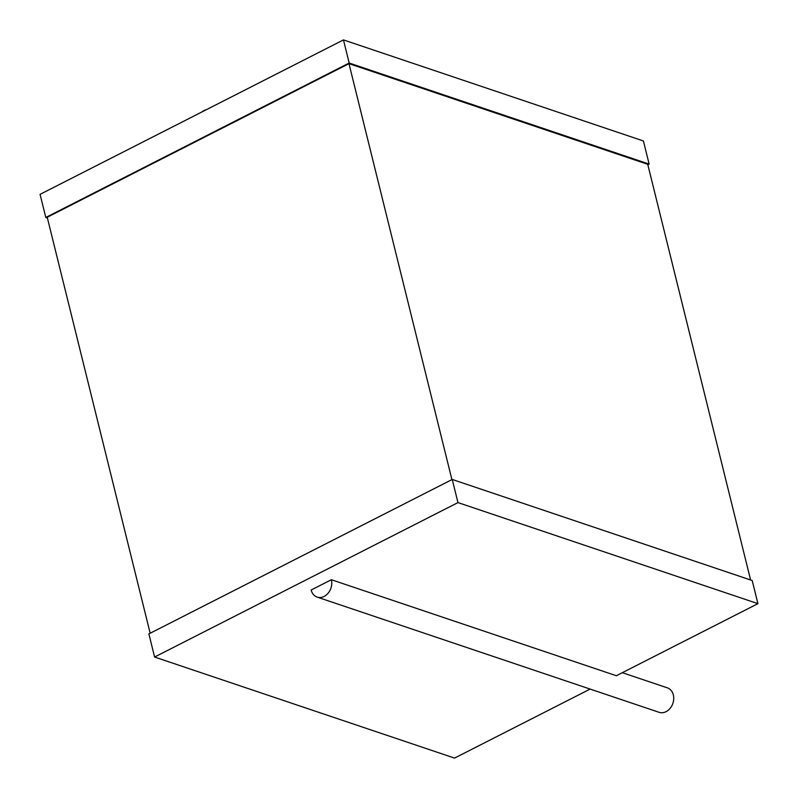 <?xml version="1.0" encoding="UTF-8"?>
<svg xmlns="http://www.w3.org/2000/svg" width="798" height="798" viewBox="0 0 798 798"><rect width="100%" height="100%" fill="white"/><g stroke="black" fill="none" stroke-linecap="round" stroke-linejoin="round"><path stroke-width="1.2" d="M206.263 109.745A12.908 10.204 -71.4 0 0 201.695 112.069M647.836 164.757L649.133 164.099L349.185 63.032L343.459 39.9L40.08 194.343L45.805 217.475L349.185 63.032M343.459 39.9L643.407 140.967L649.133 164.099M47.401 218.014L45.805 217.475M150.164 633.243L47.222 217.265L348.975 63.65L451.917 479.618M750.599 579.986L647.727 164.308L348.975 63.65M622.33 672.684L667.347 687.846A12.908 10.204 -71.4 0 1 673.712 699.078A12.908 10.204 -71.4 0 1 666.081 711.646A12.908 10.204 -71.4 0 1 659.098 712.315L317.145 597.104A12.908 10.204 -71.4 0 1 311.16 590.011L331.379 579.717L616.345 675.726L757.92 603.657L752.195 580.525L452.237 479.458L457.962 502.59L154.593 657.033L148.867 633.901L452.237 479.458M590.131 689.073L454.541 758.1L154.593 657.033M757.92 603.657L457.962 502.59M317.145 597.104A12.908 10.204 -71.4 0 0 324.138 596.435A12.908 10.204 -71.4 0 0 331.379 579.717"/></g></svg>
